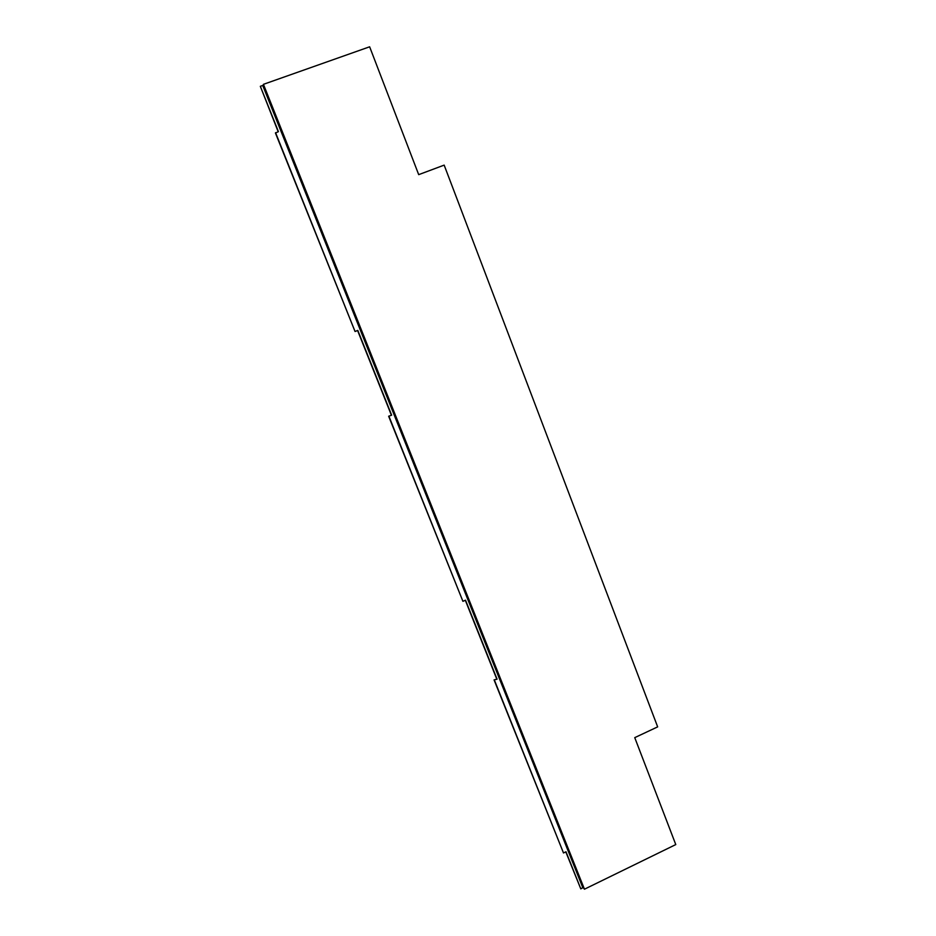 <?xml version="1.0" encoding="UTF-8"?>
<svg xmlns="http://www.w3.org/2000/svg" width="936" height="936" viewBox="0 0 936 936"><rect width="100%" height="100%" fill="white"/><g stroke="black" fill="none" stroke-linecap="round" stroke-linejoin="round"><path stroke-width="1.4" d="M278.191 131.73L260.325 86.311L278.425 131.648L275.441 133.041L355.048 331.496L275.57 132.678M355.048 331.496L357.798 330.408L391.657 415.186L388.651 416.227L391.657 415.186M388.651 416.227L462.91 601.322L388.943 416.286M462.91 601.322L465.52 600.175L497.075 679.173L494.068 679.899L497.075 679.173M494.068 679.899L563.495 852.965L494.489 680.332M563.495 852.965L565.999 851.772L580.8 888.861L565.789 851.865M584.45 889.2L263.437 84.334L369.638 46.8L418.696 174.646L444.167 165.122L657.657 726.874L634.748 737.638L675.78 844.576L584.45 889.2L583.14 887.468L580.8 888.861M582.871 887.843L262.724 85.457L260.325 86.311M391.365 415.116L357.575 330.502M496.642 678.74L465.309 600.268M583.14 887.468L262.724 85.457M263.437 84.334L263.18 85.398"/></g></svg>
